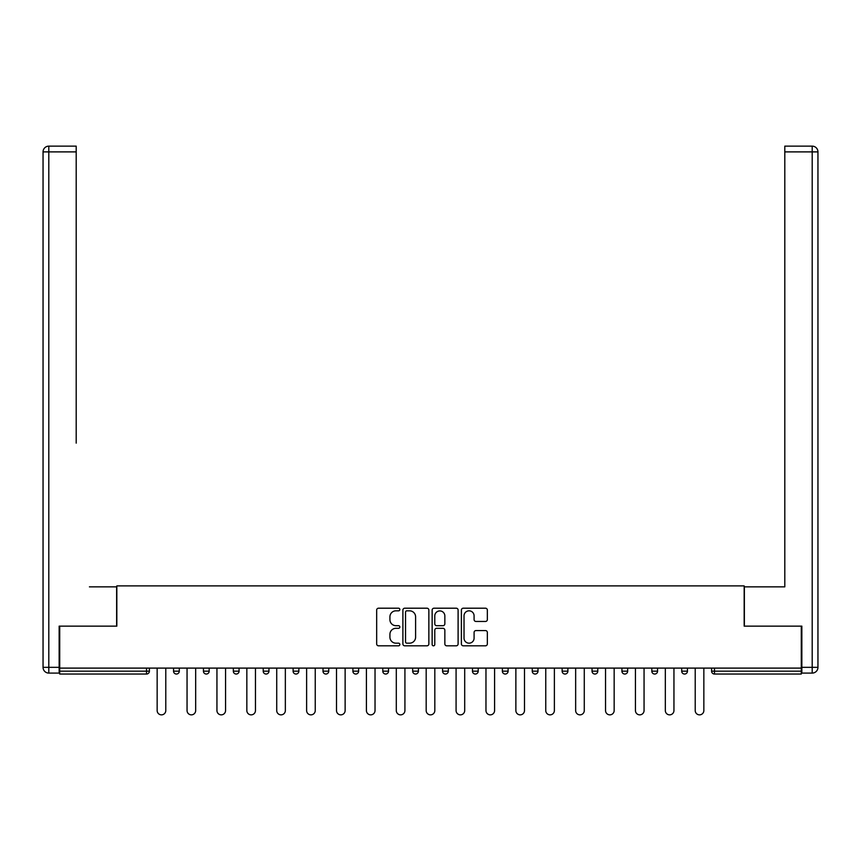 <?xml version="1.0" encoding="UTF-8"?>
<svg xmlns="http://www.w3.org/2000/svg" width="861" height="861" viewBox="0 0 861 861"><rect width="100%" height="100%" fill="white"/><g stroke="black" fill="none" stroke-linecap="round" stroke-linejoin="round"><path stroke-width="1.29" d="M399.838 609.513A1.313 1.313 0 0 0 398.525 608.2L378.539 608.2A1.883 1.883 0 0 0 376.666 610.072L376.666 643.931A1.883 1.883 0 0 0 378.539 645.815L398.525 645.815A1.313 1.313 0 0 0 399.838 644.491A1.313 1.313 0 0 0 398.525 643.178L395.942 643.178A6.016 6.016 0 0 1 389.925 637.162L389.925 634.342A6.016 6.016 0 0 1 395.942 628.315L398.525 628.315A1.313 1.313 0 0 0 399.838 627.002A1.313 1.313 0 0 0 398.525 625.689L395.942 625.689A6.016 6.016 0 0 1 389.925 619.672L389.925 616.842A6.016 6.016 0 0 1 395.942 610.826L398.525 610.826A1.313 1.313 0 0 0 399.838 609.513M485.464 621.459A1.883 1.883 0 0 0 487.348 619.576L487.348 610.072A1.883 1.883 0 0 0 485.464 608.2L463.272 608.2A1.883 1.883 0 0 0 461.388 610.072L461.388 643.931A1.883 1.883 0 0 0 463.272 645.815L485.464 645.815A1.883 1.883 0 0 0 487.348 643.931L487.348 632.458A1.883 1.883 0 0 0 485.464 630.575L475.972 630.575A1.883 1.883 0 0 0 474.088 632.458L474.088 638.152A5.026 5.026 0 0 1 469.062 643.178A5.026 5.026 0 0 1 464.025 638.152L464.025 615.863A5.026 5.026 0 0 1 469.062 610.826A5.026 5.026 0 0 1 474.088 615.863L474.088 619.576A1.883 1.883 0 0 0 475.972 621.459L485.464 621.459M59.721 668.104L59.721 626.141L116.827 626.141L116.827 585.9L744.173 585.9L744.173 626.141L801.279 626.141L801.279 668.104L59.721 668.104L59.721 671.171L146.521 671.171L146.521 668.104M428.853 610.072A1.883 1.883 0 0 0 426.97 608.2L404.778 608.2A1.883 1.883 0 0 0 402.894 610.072L402.894 643.931A1.883 1.883 0 0 0 404.778 645.815L426.97 645.815A1.883 1.883 0 0 0 428.853 643.931L428.853 610.072M434.03 608.2L456.222 608.2A1.883 1.883 0 0 1 458.106 610.072L458.106 643.931A1.883 1.883 0 0 1 456.222 645.815L446.719 645.815A1.883 1.883 0 0 1 444.846 643.931L444.846 630.198A1.883 1.883 0 0 0 442.963 628.315L436.656 628.315A1.883 1.883 0 0 0 434.783 630.198L434.783 644.491A1.313 1.313 0 0 1 433.46 645.815A1.313 1.313 0 0 1 432.147 644.491L432.147 610.072A1.883 1.883 0 0 1 434.03 608.2M146.521 674.045A2.874 2.874 0 0 0 149.394 671.171L146.521 671.171L146.521 674.045A2.874 2.874 0 0 0 149.394 671.171L149.394 668.104L149.394 671.171A2.874 2.874 0 0 1 146.521 674.045L59.721 674.045L59.721 671.171M801.279 668.104L801.279 674.045L714.479 674.045A2.874 2.874 0 0 1 711.606 671.171L711.606 668.104M173.545 668.104L173.545 671.171L173.545 668.104M176.419 674.045A2.874 2.874 0 0 1 173.545 671.171A2.874 2.874 0 0 0 176.419 674.045A2.874 2.874 0 0 0 179.292 671.171L179.292 668.104L179.292 671.171A2.874 2.874 0 0 1 176.419 674.045A2.874 2.874 0 0 1 173.545 671.171L179.292 671.171A2.874 2.874 0 0 1 176.419 674.045M203.433 668.104L203.433 671.171L203.433 668.104M209.18 668.104L209.18 671.171L209.18 668.104M233.331 671.171A2.874 2.874 0 0 0 236.205 674.045A2.874 2.874 0 0 0 239.078 671.171A2.874 2.874 0 0 1 236.205 674.045A2.874 2.874 0 0 0 239.078 671.171L239.078 668.104L239.078 671.171L233.331 671.171A2.874 2.874 0 0 0 236.205 674.045A2.874 2.874 0 0 1 233.331 671.171L233.331 668.104M263.218 671.171A2.874 2.874 0 0 0 266.092 674.045A2.874 2.874 0 0 0 268.966 671.171A2.874 2.874 0 0 1 266.092 674.045A2.874 2.874 0 0 0 268.966 671.171L268.966 668.104L268.966 671.171L263.218 671.171A2.874 2.874 0 0 0 266.092 674.045A2.874 2.874 0 0 1 263.218 671.171L263.218 668.104M293.106 671.171A2.874 2.874 0 0 0 295.98 674.045A2.874 2.874 0 0 0 298.864 671.171A2.874 2.874 0 0 1 295.98 674.045A2.874 2.874 0 0 0 298.864 671.171L298.864 668.104L298.864 671.171L293.106 671.171A2.874 2.874 0 0 0 295.98 674.045A2.874 2.874 0 0 1 293.106 671.171L293.106 668.104M323.004 671.171A2.874 2.874 0 0 0 325.878 674.045A2.874 2.874 0 0 0 328.751 671.171L328.751 668.104L328.751 671.171L323.004 671.171A2.874 2.874 0 0 0 325.878 674.045A2.874 2.874 0 0 1 323.004 671.171L323.004 668.104M352.892 668.104L352.892 671.171L352.892 668.104M358.639 668.104L358.639 671.171L358.639 668.104M382.79 668.104L382.79 671.171L382.79 668.104M388.537 668.104L388.537 671.171L388.537 668.104M412.677 668.104L412.677 671.171L412.677 668.104M418.424 668.104L418.424 671.171L418.424 668.104M442.576 668.104L442.576 671.171L442.576 668.104M448.323 668.104L448.323 671.171L448.323 668.104M478.21 668.104L478.21 671.171A2.874 2.874 0 0 1 475.337 674.045A2.874 2.874 0 0 1 472.463 671.171L472.463 668.104M502.361 668.104L502.361 671.171L502.361 668.104M508.108 668.104L508.108 671.171L508.108 668.104M532.249 668.104L532.249 671.171L532.249 668.104M537.996 668.104L537.996 671.171A2.874 2.874 0 0 1 535.122 674.045A2.874 2.874 0 0 1 532.249 671.171A2.874 2.874 0 0 0 535.122 674.045A2.874 2.874 0 0 1 532.249 671.171L537.996 671.171A2.874 2.874 0 0 1 535.122 674.045M567.894 668.104L567.894 671.171A2.874 2.874 0 0 1 565.02 674.045A2.874 2.874 0 0 1 562.136 671.171L562.136 668.104M597.782 668.104L597.782 671.171A2.874 2.874 0 0 1 594.908 674.045A2.874 2.874 0 0 1 592.034 671.171L592.034 668.104M627.669 668.104L627.669 671.171A2.874 2.874 0 0 1 624.795 674.045A2.874 2.874 0 0 1 621.922 671.171L621.922 668.104M657.567 668.104L657.567 671.171A2.874 2.874 0 0 1 654.694 674.045A2.874 2.874 0 0 1 651.82 671.171L651.82 668.104M687.455 668.104L687.455 671.171A2.874 2.874 0 0 1 684.581 674.045A2.874 2.874 0 0 1 681.708 671.171L681.708 668.104M206.306 674.045A2.874 2.874 0 0 1 203.433 671.171A2.874 2.874 0 0 0 206.306 674.045A2.874 2.874 0 0 0 209.18 671.171A2.874 2.874 0 0 1 206.306 674.045A2.874 2.874 0 0 1 203.433 671.171L209.18 671.171A2.874 2.874 0 0 1 206.306 674.045M355.765 674.045A2.874 2.874 0 0 1 352.892 671.171A2.874 2.874 0 0 0 355.765 674.045A2.874 2.874 0 0 0 358.639 671.171A2.874 2.874 0 0 1 355.765 674.045A2.874 2.874 0 0 1 352.892 671.171L358.639 671.171M385.663 674.045A2.874 2.874 0 0 1 382.79 671.171L388.537 671.171A2.874 2.874 0 0 1 385.663 674.045A2.874 2.874 0 0 0 388.537 671.171M415.551 674.045A2.874 2.874 0 0 1 412.677 671.171A2.874 2.874 0 0 0 415.551 674.045A2.874 2.874 0 0 0 418.424 671.171A2.874 2.874 0 0 1 415.551 674.045A2.874 2.874 0 0 1 412.677 671.171L418.424 671.171M445.449 674.045A2.874 2.874 0 0 1 442.576 671.171A2.874 2.874 0 0 0 445.449 674.045A2.874 2.874 0 0 0 448.323 671.171A2.874 2.874 0 0 1 445.449 674.045A2.874 2.874 0 0 1 442.576 671.171L448.323 671.171A2.874 2.874 0 0 1 445.449 674.045M505.235 674.045A2.874 2.874 0 0 1 502.361 671.171L508.108 671.171A2.874 2.874 0 0 1 505.235 674.045A2.874 2.874 0 0 0 508.108 671.171M406.844 610.826A1.313 1.313 0 0 0 405.531 612.149L405.531 641.865A1.313 1.313 0 0 0 406.844 643.178L409.578 643.178A6.016 6.016 0 0 0 415.594 637.162L415.594 616.842A6.016 6.016 0 0 0 409.578 610.826L406.844 610.826M444.846 615.949A5.026 5.026 0 0 0 439.81 610.923A5.026 5.026 0 0 0 434.783 615.949L434.783 623.805A1.883 1.883 0 0 0 436.656 625.689L442.963 625.689A1.883 1.883 0 0 0 444.846 623.805L444.846 615.949M157.154 710.551L157.154 668.104L157.154 710.551A4.316 4.316 0 0 0 161.47 714.856A4.316 4.316 0 0 0 165.786 710.551L165.786 668.104M43.05 151.891A5.747 5.747 0 0 1 48.797 146.144A5.747 5.747 0 0 0 43.05 151.891L43.05 667.34L43.05 151.891L48.797 151.891L48.797 146.144L76.198 146.144L76.198 151.891L48.797 151.891L48.797 667.34L59.151 667.34L59.151 626.141L116.633 626.141L116.633 586.858L89.426 586.858M76.198 151.891L76.198 443.146M59.151 667.34L59.151 673.087L48.797 673.087A5.747 5.747 0 0 1 43.05 667.34L48.797 667.34L48.797 673.087M771.574 586.858L784.802 586.858L784.802 146.144L812.203 146.144A5.747 5.747 0 0 1 817.95 151.891L817.95 667.34L817.95 151.891A5.747 5.747 0 0 0 812.203 146.144L812.203 151.891L784.802 151.891M801.849 667.34L812.203 667.34L812.203 673.087A5.747 5.747 0 0 0 817.95 667.34A5.747 5.747 0 0 1 812.203 673.087L801.849 673.087L801.849 626.141L744.367 626.141L744.367 586.858L784.802 586.858L784.802 443.146M187.052 710.551L187.052 668.104L187.052 710.551A4.316 4.316 0 0 0 191.357 714.856A4.316 4.316 0 0 0 195.673 710.551L195.673 668.104M216.94 710.551L216.94 668.104L216.94 710.551A4.316 4.316 0 0 0 221.255 714.856A4.316 4.316 0 0 0 225.56 710.551L225.56 668.104M246.838 710.551L246.838 668.104L246.838 710.551A4.316 4.316 0 0 0 251.143 714.856A4.316 4.316 0 0 0 255.459 710.551L255.459 668.104M276.725 710.551L276.725 668.104L276.725 710.551A4.316 4.316 0 0 0 281.041 714.856A4.316 4.316 0 0 0 285.346 710.551L285.346 668.104M306.624 710.551L306.624 668.104L306.624 710.551A4.316 4.316 0 0 0 310.929 714.856A4.316 4.316 0 0 0 315.244 710.551L315.244 668.104M336.511 710.551L336.511 668.104L336.511 710.551A4.316 4.316 0 0 0 340.827 714.856A4.316 4.316 0 0 0 345.132 710.551L345.132 668.104M366.409 710.551L366.409 668.104L366.409 710.551A4.316 4.316 0 0 0 370.714 714.856A4.316 4.316 0 0 0 375.03 710.551L375.03 668.104M396.297 710.551L396.297 668.104L396.297 710.551A4.316 4.316 0 0 0 400.613 714.856A4.316 4.316 0 0 0 404.918 710.551L404.918 668.104M426.184 710.551L426.184 668.104L426.184 710.551A4.316 4.316 0 0 0 430.5 714.856A4.316 4.316 0 0 0 434.816 710.551L434.816 668.104M456.082 710.551L456.082 668.104L456.082 710.551A4.316 4.316 0 0 0 460.387 714.856A4.316 4.316 0 0 0 464.703 710.551L464.703 668.104M485.97 710.551L485.97 668.104L485.97 710.551A4.316 4.316 0 0 0 490.286 714.856A4.316 4.316 0 0 0 494.591 710.551L494.591 668.104M515.868 710.551L515.868 668.104L515.868 710.551A4.316 4.316 0 0 0 520.173 714.856A4.316 4.316 0 0 0 524.489 710.551L524.489 668.104M545.756 710.551L545.756 668.104L545.756 710.551A4.316 4.316 0 0 0 550.071 714.856A4.316 4.316 0 0 0 554.376 710.551L554.376 668.104M575.654 710.551L575.654 668.104L575.654 710.551A4.316 4.316 0 0 0 579.959 714.856A4.316 4.316 0 0 0 584.275 710.551L584.275 668.104M605.541 710.551L605.541 668.104L605.541 710.551A4.316 4.316 0 0 0 609.857 714.856A4.316 4.316 0 0 0 614.162 710.551L614.162 668.104M635.44 710.551L635.44 668.104L635.44 710.551A4.316 4.316 0 0 0 639.745 714.856A4.316 4.316 0 0 0 644.06 710.551L644.06 668.104M665.327 710.551L665.327 668.104L665.327 710.551A4.316 4.316 0 0 0 669.643 714.856A4.316 4.316 0 0 0 673.948 710.551L673.948 668.104M695.214 710.551L695.214 668.104L695.214 710.551A4.316 4.316 0 0 0 699.53 714.856A4.316 4.316 0 0 0 703.846 710.551L703.846 668.104M714.479 668.104L714.479 671.171L801.279 671.171M711.606 671.171L714.479 671.171L714.479 674.045M325.878 674.045A2.874 2.874 0 0 0 328.751 671.171M475.337 674.045A2.874 2.874 0 0 0 478.21 671.171L472.463 671.171M565.02 674.045A2.874 2.874 0 0 0 567.894 671.171L562.136 671.171M594.908 674.045A2.874 2.874 0 0 0 597.782 671.171L592.034 671.171M624.795 674.045A2.874 2.874 0 0 0 627.669 671.171L621.922 671.171M654.694 674.045A2.874 2.874 0 0 0 657.567 671.171L651.82 671.171M684.581 674.045A2.874 2.874 0 0 0 687.455 671.171L681.708 671.171M817.95 667.34L812.203 667.34L812.203 151.891L817.95 151.891A5.747 5.747 0 0 0 812.203 146.144A5.747 5.747 0 0 1 817.95 151.891"/></g></svg>
